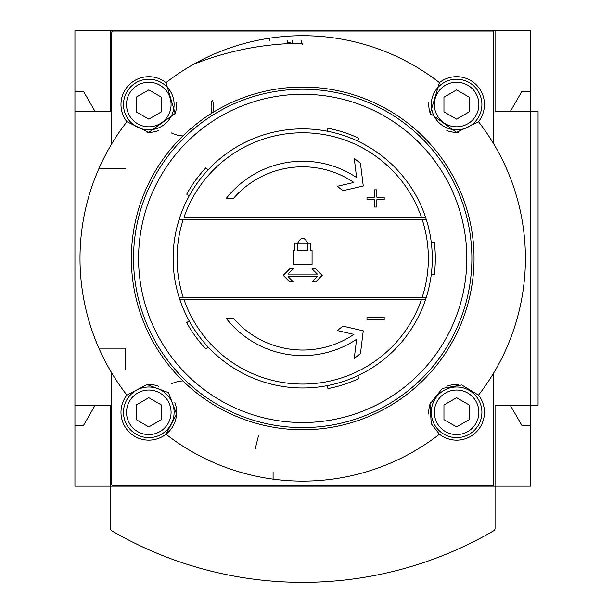 <?xml version="1.0" encoding="UTF-8"?>
<svg xmlns="http://www.w3.org/2000/svg" width="613" height="613" viewBox="0 0 613 613"><rect width="100%" height="100%" fill="white"/><g stroke="black" fill="none" stroke-linecap="round" stroke-linejoin="round"><path stroke-width="0.92" d="M302.707 44.32A1.011 1.011 0 0 0 301.688 43.308A293.566 293.566 0 0 0 193.21 64.488A293.566 293.566 0 0 1 301.688 43.308M255.314 448.478L258.625 435.215M427.851 291.995L428.073 291.152L427.851 291.995M183.287 219.316L179.172 219.316A129.573 129.573 0 0 0 179.172 297.52L179.831 299.542A129.573 129.573 0 0 0 425.575 299.542L426.234 297.52L183.287 297.52A125.657 125.657 0 0 1 183.287 219.316L422.119 219.316A125.657 125.657 0 0 1 422.119 297.52M177.555 291.995L177.333 291.152L177.555 291.995M177.555 224.833L179.831 217.293A129.573 129.573 0 0 1 425.575 217.293L183.969 217.293A125.657 125.657 0 0 1 421.438 217.293L425.575 217.293L426.234 219.316A129.573 129.573 0 0 1 426.234 297.52A129.573 129.573 0 0 0 431.261 274.616L434.318 274.616A132.607 132.607 0 0 0 434.318 242.219L431.261 242.219M427.851 224.833L428.073 225.676L427.851 224.833M294.608 243.231L310.799 243.231L294.608 243.231L294.608 250.319L293.343 250.319L293.343 264.487L312.071 264.487L312.071 250.319L310.799 250.319L310.799 243.231M288.064 274.103L317.342 274.103L312.032 268.793L315.611 268.793L322.193 275.375L315.611 281.949L312.032 281.949L317.342 276.639L288.064 276.639L293.374 281.949L289.796 281.949L283.214 275.375L289.796 268.793L293.374 268.793L288.064 274.103L317.342 274.103M366.988 199.7L366.988 197.171L374.321 197.171L374.321 189.831L376.857 189.831L376.857 197.171L384.19 197.171L384.19 199.7L376.857 199.7L376.857 207.041L374.321 207.041L374.321 199.7L366.988 199.7L366.988 197.171M366.988 319.657L366.988 317.128L384.19 317.128L384.19 319.657L366.988 319.657L366.988 317.128M183.969 299.542L421.438 299.542A125.657 125.657 0 0 1 183.969 299.542L179.831 299.542A129.573 129.573 0 0 0 425.575 299.542L421.438 299.542L425.575 299.542M179.172 219.316A129.573 129.573 0 0 0 179.172 297.52L183.287 297.52M431.261 274.616A129.573 129.573 0 0 0 426.234 219.316L422.119 219.316M439.421 434.219L431.245 423.706L430.012 404.059L442.295 388.435L461.75 384.972L478.508 395.132A222.703 222.703 0 0 0 478.508 121.703L456.601 132.362L430.234 113.443L439.421 82.617A222.703 222.703 0 0 0 165.985 82.617L175.18 113.436L148.806 132.362L126.906 121.703A222.703 222.703 0 0 0 126.906 395.132L146.974 384.535L168.483 392.626L176.59 414.112L165.985 434.219A222.703 222.703 0 0 0 439.421 434.219A27.838 27.838 0 0 0 478.508 395.132M111.635 372.827L111.635 484.285A1.517 1.517 0 0 0 113.152 485.803L492.254 485.803A1.517 1.517 0 0 0 493.771 484.285L493.771 372.827M493.771 144.009L493.771 32.55A1.517 1.517 0 0 0 492.254 31.033L113.152 31.033A1.517 1.517 0 0 0 111.635 32.55L111.635 144.009M478.508 121.703A27.838 27.838 0 0 0 439.421 82.617M165.985 82.617A27.838 27.838 0 0 0 126.906 121.703M74.939 30.65L74.939 111.635L110.371 111.635L110.371 30.65L74.939 30.65M74.939 111.635L74.939 486.186L110.371 486.186L110.371 528.567A2.529 2.529 0 0 0 111.627 530.751A379.608 379.608 0 0 0 493.779 530.751A2.529 2.529 0 0 0 495.043 528.567L495.043 405.201L538.061 405.201L538.061 111.635L530.467 111.635L530.467 30.65L110.371 30.65M74.939 405.201L110.371 405.201L110.371 486.186L530.467 486.186L530.467 111.635L495.043 111.635L495.043 30.65M510.223 405.201L521.916 425.445L530.467 425.445M95.184 111.635L83.498 91.391L74.939 91.391M74.939 425.445L83.498 425.445L95.184 405.201M530.467 91.391L521.916 91.391L510.223 111.635M269.804 40.772L269.804 38.152M301.435 42.496L301.435 40.772M292.324 42.496L292.324 40.772M287.773 40.772L287.773 42.496L290.301 42.496M126.906 395.132A27.838 27.838 0 0 0 165.985 434.219A27.838 27.838 0 0 0 174.866 402.519M302.707 94.295A164.115 164.115 0 0 1 444.831 340.476A164.115 164.115 0 0 1 160.575 340.476A164.115 164.115 0 0 1 302.707 94.295M302.707 89.237A169.18 169.18 0 0 1 449.214 343.004A169.18 169.18 0 0 1 156.192 343.004A169.18 169.18 0 0 1 302.707 89.237M158.575 386.244A27.838 27.838 0 0 0 146.974 384.535M458.394 384.535A27.838 27.838 0 0 0 446.808 386.259M430.533 402.542A27.838 27.838 0 0 0 428.824 414.143M147.013 132.301A27.838 27.838 0 0 0 158.606 130.577M174.874 114.286A27.838 27.838 0 0 0 176.582 102.685M446.831 130.584A27.838 27.838 0 0 0 458.432 132.301M428.824 102.723A27.838 27.838 0 0 0 430.541 114.317M456.601 437.621A25.309 25.309 0 0 0 478.515 399.661A25.309 25.309 0 0 0 434.686 399.661A25.309 25.309 0 0 0 456.601 437.621A25.309 25.309 0 0 0 478.515 399.661A25.309 25.309 0 0 0 434.686 399.661A25.309 25.309 0 0 0 456.601 437.621M443.95 419.621L443.95 405.009L456.601 397.699L469.251 405.009L469.251 419.621L456.601 426.924L443.95 419.621M148.806 437.621A25.309 25.309 0 0 0 170.721 399.661A25.309 25.309 0 0 0 126.891 399.661A25.309 25.309 0 0 0 148.806 437.621A25.309 25.309 0 0 0 170.721 399.661A25.309 25.309 0 0 0 126.891 399.661A25.309 25.309 0 0 0 148.806 437.621M136.155 419.621L136.155 405.009L148.806 397.699L161.464 405.009L161.464 419.621L148.806 426.924L136.155 419.621M456.601 129.826A25.309 25.309 0 0 0 478.515 91.866A25.309 25.309 0 0 0 434.686 91.866A25.309 25.309 0 0 0 456.601 129.826A25.309 25.309 0 0 0 478.515 91.866A25.309 25.309 0 0 0 434.686 91.866A25.309 25.309 0 0 0 456.601 129.826M443.95 111.827L443.95 97.214L456.601 89.904L469.251 97.214L469.251 111.827L456.601 119.129L443.95 111.827M148.806 129.826A25.309 25.309 0 0 0 170.721 91.866A25.309 25.309 0 0 0 126.891 91.866A25.309 25.309 0 0 0 148.806 129.826A25.309 25.309 0 0 0 170.721 91.866A25.309 25.309 0 0 0 126.891 91.866A25.309 25.309 0 0 0 148.806 129.826M136.155 111.827L136.155 97.214L148.806 89.904L161.464 97.214L161.464 111.827L148.806 119.129L136.155 111.827M98.885 348.169L125.55 348.169L125.55 369.095M356.605 177.555L354.26 158.415L360.459 163.265L363.256 186L342.951 190.689L337.303 186.275L353.9 182.444A91.613 91.613 0 0 0 233.676 198.183L226.442 198.183A97.183 97.183 0 0 1 356.605 177.555M353.9 334.391A91.613 91.613 0 0 1 233.676 318.645L226.442 318.645A97.183 97.183 0 0 0 356.605 339.273L354.26 358.413L360.459 353.571L363.256 330.836L342.951 326.147L337.303 330.553L353.9 334.391M376.857 207.041L374.321 207.041M297.642 250.319L297.642 243.231C301.021 236.702 304.393 236.702 307.764 243.231L307.764 250.319L297.642 250.319M208.221 169.747L205.746 167.947A132.607 132.607 0 0 0 186.704 194.16L189.179 195.953M357.831 141.159L358.781 138.247A132.607 132.607 0 0 0 327.97 128.232L327.028 131.144M327.028 385.684L327.97 388.596A132.607 132.607 0 0 0 358.781 378.589L357.831 375.677M189.179 320.875L186.704 322.676A132.607 132.607 0 0 0 205.746 348.881L208.221 347.081M273.091 472.033L273.091 479.144M171.311 383.93A29.102 29.102 0 0 1 182.904 380.911M212.703 100.563A29.102 29.102 0 0 1 212.834 112.539M182.904 135.925A29.102 29.102 0 0 1 171.311 132.906M110.371 486.186L110.371 528.567M179.831 217.293A129.573 129.573 0 0 1 425.575 217.293M407.89 393.669A171.341 171.341 0 0 1 140.638 314.017A171.341 171.341 0 0 1 302.707 87.077A171.341 171.341 0 0 1 407.89 393.669M456.601 434.586A22.267 22.267 0 0 0 475.887 401.178A22.267 22.267 0 0 0 437.314 401.178A22.267 22.267 0 0 0 456.601 434.586M148.806 434.586A22.267 22.267 0 0 0 168.092 401.178A22.267 22.267 0 0 0 129.519 401.178A22.267 22.267 0 0 0 148.806 434.586M456.601 126.791A22.267 22.267 0 0 0 475.887 93.383A22.267 22.267 0 0 0 437.314 93.383A22.267 22.267 0 0 0 456.601 126.791M148.806 126.791A22.267 22.267 0 0 0 168.092 93.383A22.267 22.267 0 0 0 129.519 93.383A22.267 22.267 0 0 0 148.806 126.791M211.324 101.36A27.585 27.585 0 0 1 211.018 113.673M98.885 168.659L125.55 168.659"/></g></svg>
